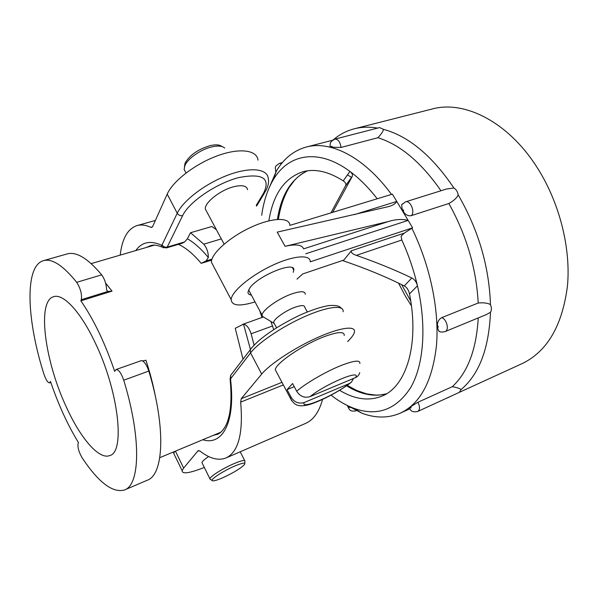 <?xml version="1.0" encoding="UTF-8"?>
<svg xmlns="http://www.w3.org/2000/svg" width="598" height="598" viewBox="0 0 598 598"><rect width="100%" height="100%" fill="white"/><g stroke="black" fill="none" stroke-linecap="round" stroke-linejoin="round"><path stroke-width="0.9" d="M333.31 139.768C339.492 134.49 346.496 130.835 354.308 128.794L432.1 109.023C463.816 100.165 507.134 121.125 536.182 166.05C559.085 201.048 571.015 247.378 567.472 285.874C562.359 325.618 547.245 351.534 522.114 363.614L452.215 395.607M401.654 284.648L410.759 301.078M354.308 128.794C361.603 126.926 369.4 126.694 377.689 128.084M332.608 147.586C332.025 145.949 331.539 145.822 331.157 147.205L341.024 147.452L377.929 137.704C381.352 134.042 383.206 131.254 383.49 129.347C408.628 136.187 432.1 155.742 453.912 188.019L446.788 188.938L405.451 201.87C410.243 199.934 415.386 211.819 411.387 215.616L448.859 203.499C453.867 200.644 456.977 197.774 458.188 194.888C457.597 191.659 456.169 189.372 453.912 188.019M267.874 190.874L276.358 171.073C283.773 158.552 293.745 150.539 306.288 147.033C330.485 140.313 364.07 156.9 391.488 194.417M402.2 209.711L403.463 211.819C403.77 210.249 403.351 209.547 402.2 209.711L401.654 204.785L402.319 203.911M377.929 137.704C400.301 144.761 421.313 162.447 440.965 190.762M331.157 147.205L329.999 146.293M383.49 129.347L379.588 127.591L334.91 139.11C338.184 139.17 340.225 141.95 341.024 147.452M411.387 215.616C408.285 216.222 405.646 214.959 403.463 211.819M349.845 407.178L352.88 407.933M409.189 408.217L409.839 407.402C410.946 408.441 411.289 408.165 410.893 406.558L409.839 407.402M410.893 406.558L417.897 402.267L452.305 386.674C467.741 372.449 476.389 349.531 478.243 317.927M439.881 331.636L438.835 331.128L437.407 327.644C438.513 327.375 438.498 326.605 437.347 325.342L437.407 327.644M437.347 325.342C437.497 321.709 438.977 319.138 441.787 317.628L478.206 303.007C476.337 268.465 466.552 235.298 448.859 203.499M342.938 403.179L361.984 413.24C375.611 418.323 388.408 418.279 400.368 413.121C420.446 403.628 432.496 380.963 436.51 345.113C439.366 310.056 430.246 265.744 411.887 228.279M446.056 398.44L449.18 397.124M409.114 408.098C410.691 409.458 410.759 412.986 417.83 411.409L459.316 392.348L461.073 389.582C459.914 388.491 456.992 387.519 452.305 386.674M461.073 389.582C479.162 374.333 488.962 348.559 490.472 312.261C491.713 310.22 491.706 307.678 490.457 304.644C487.953 303.051 483.864 302.506 478.206 303.007M438.835 331.128C439.993 332.144 442.072 332.309 445.062 331.606L486.458 314.541L490.472 312.261M490.457 304.644C489.149 266.409 478.393 229.826 458.188 194.888M401.811 240.007C408.561 254.793 413.771 270.064 417.456 285.799C416.38 281.867 414.504 279.266 411.843 277.98C394.904 269.885 376.419 262.343 356.378 255.361C352.603 254.15 350.936 252.625 351.37 250.779L404.203 233.138L401.094 236.203L401.811 240.007L356.378 255.361M331.045 395.158C338.618 401.086 346.294 405.496 354.068 408.382C377.278 416.656 396.13 409.772 410.609 387.713C423.638 365.288 426.92 326.762 417.456 285.799L409.51 293.902C408.554 289.866 406.79 287.204 404.233 285.934L411.843 277.98M261.692 215.325C263.591 201.533 267.448 189.701 273.256 179.826C288.131 154.149 318.069 147.751 349.927 171.417C359.361 178.376 368.45 187.495 377.211 198.768M213.845 266.813L211.386 262.148C211.176 253.642 229.43 237.227 250.726 227.389C272.023 217.448 289.843 216.969 289.851 225.401L392.385 194.141L412.598 227.831L310.25 261.819C310.691 254.098 293.147 255.466 271.671 265.699C250.203 275.835 231.389 291.846 231.157 299.613C231.747 305.847 239.701 306.617 255.025 301.908M404.203 233.138L412.598 227.831M388.521 221.477L285.082 246.316C295.913 243.902 302.087 244.746 303.612 248.858L388.521 221.477C395.517 219.287 402.058 218.92 408.135 220.393L305.742 253.776M354.263 214.652L396.766 201.444C395.188 204.06 392.101 205.862 387.504 206.848L277.21 232.129L285.082 246.316M296.944 279.124L302.738 273.944L343.895 260.025L351.37 250.779M251.369 295.076C249.052 294.784 247.923 293.782 247.983 292.086L249.426 288.587C257.005 276.104 295.591 260.294 293.805 270.184L293.192 272.329M339.574 390.3C354.719 399.434 368.921 401.355 382.182 396.048C406.229 386.525 419.579 344.575 409.51 293.902M345.562 185.814L352.259 176.358C352.835 174.766 352.058 173.114 349.927 171.417L343.237 180.85C345.435 182.42 346.257 183.96 345.711 185.47L330.948 212.873M343.035 260.309L343.267 260.803C365.67 268.405 385.994 276.777 404.233 285.934M343.237 180.85C328.429 171.469 314.974 168.434 302.88 171.746C284.454 178.002 273.107 194.357 268.853 220.826M352.095 176.716L332.667 212.35M343.267 260.803L343.895 260.025M216.379 229.684L211.909 226.5L190.523 232.727L187.406 238.751C194.208 242.676 201.182 248.91 208.336 257.454L206.048 260.945L201.22 263.352L211.67 260.1M80.865 300.831L81.283 299.725C82.12 294.366 80.588 288.572 76.701 282.338C63.149 265.497 52.071 258.269 43.467 260.653C24.271 265.961 26.648 320.05 43.938 374.161C45.919 379.842 47.81 382.75 49.604 382.892L50.486 381.419C58.305 404.502 67.641 424.909 78.495 442.64L78.136 443.342C77.434 447.027 78.749 451.826 82.068 457.724C98.535 482.511 112.693 493.253 124.541 489.956C140.126 484.896 141.457 437.714 123.726 380.201C121.237 373.115 118.673 369.557 116.027 369.534L114.659 371.373C105.031 343.028 93.766 319.519 80.865 300.831L112.028 291.129L105.599 283.071M259.599 310.459L262.029 317.456M270.849 321.432L273.712 329.595M187.406 238.751L184.685 241.921L182.255 243.222L166.341 247.931L167.216 247.086L184.685 241.921M206.848 211.856L205.331 209.031C204.396 202.715 220.206 190.149 233.564 186.785C242.16 184.715 246.825 185.701 247.557 189.73M208.336 257.454C208.351 252.296 206.826 247.864 203.776 244.171L190.523 232.727M120.191 255.122C122.119 238.572 127.718 228.728 136.994 225.588C141.098 224.437 145.71 225.02 150.838 227.315L151.757 227.427L152.654 226.522L167.208 194.111C172.889 181.082 195.187 163.867 217.448 155.779C239.731 147.594 257.035 150.038 258.007 160.174M222.052 146.577C219.72 144.664 215.721 144.35 210.062 145.643C197.774 149.403 189.424 155.301 185.006 163.329L184.804 165.878C187.421 158.814 200.644 149.44 211.699 146.914C217.949 145.486 222.284 145.875 224.706 148.065M184.804 165.878L184.162 169.451L185.821 172.56M185.006 163.329L184.438 166.939M307.327 311.947L304.748 307.267C304.674 305.1 301.549 305.055 295.39 307.125C285.844 310.407 273.675 319.003 273.66 322.397L273.772 323.189L262.29 316.305L262.088 315.124C262.014 310.265 278.915 298.2 292.228 293.753C300.772 290.964 305.122 291.121 305.286 294.216M262.29 316.305L264.331 317.531M273.772 323.189L274.407 323.787M254.09 345.128L251.115 333.781C249.142 327.906 246.608 324.707 243.536 324.183L235.246 328.265L243.005 359.234M347.662 341.578L349.449 339.701C352.416 336.569 354.091 333.983 354.472 331.957C355.788 325.379 340.053 327.42 317.254 337.683C294.5 347.872 269.75 364.197 261.677 374.086L241.241 398.702L240.658 402.148C243.334 433.363 238.46 451.961 226.044 457.941C218.405 460.938 209.681 458.621 199.852 450.997L197.968 450.84L183.653 468.077L182.113 470.678C182.061 474.341 189.476 473.265 204.337 467.464M208.642 456.536C204.561 459.271 202.326 461.275 201.922 462.553L202.326 463.375M322.554 399.404C319.153 411.947 313.479 419.953 305.518 423.436L226.044 457.941M276.657 372.33L275.267 369.706C275.768 363.188 303.515 344.351 324.55 336.539C337.892 331.688 344.455 331.322 344.246 335.456M353.545 378.429L351.385 382.219L349.225 383.595L304.262 402.506C298.753 404.099 294.351 402.327 291.077 397.184L287.055 389.612L292.601 383.557L296.69 391.219C300.017 396.422 304.472 398.231 310.041 396.631L355.436 377.644C357.686 376.628 359.121 374.961 359.734 372.636M287.055 389.612L294.261 386.667M245.023 461.312C245.09 459.713 241.203 460.58 233.362 463.913C222.845 468.466 210.227 476.427 209.868 478.692L210.586 479.499M223.218 477.555C216.334 480.545 212.596 481.51 212.006 480.433C211.348 478.751 223.63 470.865 233.99 466.365C241.876 463.016 245.449 462.306 244.717 464.235C241.525 467.875 234.356 472.315 223.218 477.555M43.467 260.653L67.268 253.911C76.365 251.392 87.839 258.366 101.675 274.841C104.56 278.87 106.182 283.564 106.541 288.931L106.683 290.097L107.804 291.48L112.028 291.129M94.828 341.996C118.516 390.307 125.46 452.17 109.785 455.541C99.036 460.094 80.453 438.14 66.378 407.111C44.962 361.678 36.62 301.213 53.626 296.69C63.059 293.282 80.252 311.214 94.828 341.996M155.547 397.199C153.312 385.239 150.098 372.905 145.912 360.198L142.72 360.953M116.027 369.534L141.584 360.557C144.275 361.319 146.689 364.825 148.812 371.059C166.124 427.802 163.732 474.775 147.287 480.231L124.541 489.956M398.515 283.108L405.631 296.638L411.439 305.862M281.441 163.717L279.587 163.329L282.368 162.596M276.979 170.049L276.283 171.207M350.72 407.051L351.063 407.664M355.989 410.863L355.989 410.863C349.441 411.925 349.352 409.361 347.655 406.229M348.604 406.804L349.823 407.507M417.83 411.409C420.043 409.712 420.065 406.67 417.897 402.267M445.062 331.606C449.442 330.216 446.893 319.302 441.787 317.628M386.45 393.828C373.743 397.109 360.445 394.433 346.563 385.785M277.42 219.391C281.247 194.866 291.301 178.66 307.596 170.796M347.431 174.937L351.624 177.374M201.22 263.352C193.311 253.986 185.716 247.647 178.428 244.35M135.783 250.562C141.816 242.048 150.337 240.239 161.34 245.143L162.088 244.851C163.314 246.765 165.026 247.512 167.216 247.086L182.629 215.609C188.975 202.027 216.102 183.459 238.565 177.628C262.387 172.986 270.767 178.084 263.703 192.93L256.221 205.42M203.776 244.171L221.312 238.901M206.048 260.945L211.969 259.098M162.088 244.851L177.24 213.224L167.208 194.111M161.34 245.143L162.364 247.153L163.695 247.864M263.703 192.93L265.519 191.233C268.136 186.606 269.048 182.353 268.263 178.451C267.53 168.666 250.375 166.67 228.032 175.072C205.719 183.369 183.16 200.502 177.24 213.224C178.54 215.22 180.334 216.02 182.629 215.609M150.838 227.315L152.475 226.859M146.017 247.572L151.399 245.419M243.536 324.183L250.435 349.396M218.457 433.842L212.522 435.665M261.677 374.086L250.555 352.895L230.835 378.482L230.626 375.424L231.673 374.049M230.835 378.482L230.619 379.88L230.051 378.639M230.619 379.88C235.627 422.532 222.239 446.078 202.804 439.724M175.423 451.146L183.653 468.077M174.646 451.475L173.741 453.426L174.751 455.504M197.968 450.84L198.775 450.496M240.658 402.148L283.325 384.918M241.241 398.702L281.957 382.339M343.132 311.767C344.164 304.741 328.227 306.228 305.488 316.23C282.787 326.164 258.329 342.609 250.555 352.895L250.293 349.703L251.28 348.357M296.69 391.219C305.929 383.198 325.805 371.627 340.621 365.692C353.926 360.512 360.34 359.772 359.869 363.472M291.077 397.184L290.493 398.44L291.645 400.682M355.436 377.644C362.134 368.734 326.007 383.624 310.041 396.631M304.262 402.506C299.8 410.325 333.819 395.824 349.225 383.595M272.703 325.917L251.115 333.781M50.695 382.032L50.187 382.212M76.701 282.338L101.675 274.841M81.283 299.725L107.804 291.48M148.812 371.059L123.726 380.201M306.288 147.033L332.6 140.246M275.775 172.075C275.289 166.027 274.258 166.909 279.587 163.329M330.029 146.66C330.507 143.072 329.259 142.189 334.91 139.11M401.654 204.785L405.451 201.87M400.368 413.121L409.623 408.912M354.068 408.382L361.984 413.24M273.256 179.826L276.358 171.073M347.214 385.329L356.558 390.412L366.716 393.91L375.865 395.106L380.238 394.957L386.502 393.79M278.384 219.331C280.312 206.901 283.901 196.301 289.133 187.54L294.336 180.559C298.312 176.163 302.752 172.904 307.656 170.789M352.259 176.358L345.711 185.47M211.386 262.148L231.157 299.613M154.299 245.15L91.165 263.606M220.864 432.19L159.778 457.679M150.046 245.748C152.782 245.494 153.215 243.76 162.364 247.153L166.341 247.931M136.994 225.588L155.375 220.475M264.907 192.25L256.602 206.101M186.045 172.979L184.162 169.451M262.088 315.124L248.626 289.948M224.108 244.126L205.331 209.031M276.553 327.779L273.66 322.397M341.368 308.224C339.903 306.938 338.707 304.943 329.214 305.541C321.492 306.722 311.842 309.876 300.256 314.997C283.871 322.815 270.296 331.165 259.525 340.053C252.408 346.526 251.257 348.357 250.293 349.703L230.626 375.424L230.125 379.371C231.486 393.26 231.224 405.1 229.355 414.885C227.143 423.519 227.188 422.173 226.029 425.088C223.331 430.246 220.333 433.386 217.022 434.529M173.644 451.894L173.741 453.426L182.113 470.678M350.473 382.929C339.088 391.63 320.117 401.497 308.837 404.711C297.789 407.477 294.179 404.846 290.493 398.44L275.267 369.706M240.209 451.789L244.664 460.595M201.922 462.553L209.868 478.692M212.006 480.433L209.831 479.005M244.769 463.353L244.851 461.693M263.06 317.089L242.676 324.363M50.837 382.458L49.604 382.892M292.549 267.919L293.805 270.184"/></g></svg>

